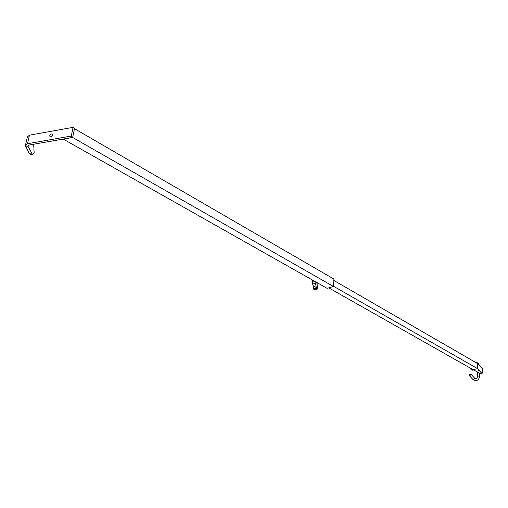 <?xml version="1.0" encoding="UTF-8"?>
<svg xmlns="http://www.w3.org/2000/svg" width="508" height="508" viewBox="0 0 508 508"><rect width="100%" height="100%" fill="white"/><g stroke="black" fill="none" stroke-linecap="round" stroke-linejoin="round"><path stroke-width="0.76" d="M63.189 139.071L327.139 288.341L333.458 286.468L333.915 279.082L74.492 128.67L72.657 137.477L333.458 286.468M63.176 139.141L72.657 137.477M51.289 136.76L52.635 135.401M49.778 135.661C50.483 134.156 51.391 133.661 52.515 134.182L52.718 135.141C52.019 136.639 51.111 137.135 49.981 136.62L49.778 135.661M33.185 144.316L33.75 145.472L34.157 152.457L32.582 154.724L27.997 146.266L25.59 146.145L29.451 153.803L30.467 154.616M73.088 127.349L74.479 128.74L72.676 137.414L71.272 136.036L73.088 127.349L29.451 135.179L27.381 136.963L25.565 144.774M72.676 137.414L28.937 145.059L27.902 145.942L27.984 145.58M71.272 136.036L27.47 143.726L29.451 135.179M28.207 145.339L27.902 145.942M25.59 146.145L25.4 145.491L27.47 143.726M477.564 368.618L477.374 363.436L477.685 368.725L472.897 369.564L328.752 287.865M477.393 368.503L333.47 286.245M472.897 369.564L476.002 371.177M477.374 363.436L333.832 280.435M479.666 370.923L481.971 373.615C482.676 372.396 482.873 370.853 482.549 368.979L482.454 368.751M475.85 371.094L480.892 373.913L481.432 372.974M482.549 368.979L477.628 363.633M481.901 373.399L477.685 368.725M471.106 374.415L469.557 375.837M471.64 368.852L473.443 370.008L472.021 370.249M316.77 282.48L318.611 283.521M314.782 281.356C315.093 283.096 315.811 284.004 316.929 284.067L317.17 283.991M317.919 283.743L317.576 288.633L317.31 289.027L316.287 288.525L316.052 285.763L314.674 281.299M31.826 153.924L29.451 153.803M478.523 364.604L479.393 364.998M477.387 376.898L479.476 376.923M477.342 376.809C477.152 378.289 476.244 378.72 474.624 378.111L473.05 379.571L469.487 375.787M312.249 279.927L312.128 281.603L314.103 280.968M312.077 281.889L312.801 284.023L315.36 283.274M311.963 281.756L313.506 286.563L313.703 289.243L314.535 289.706L317.119 288.989M314.223 289.528L314.89 289.604M313.373 288.912L313.703 289.243L316.287 288.525M313.315 288.785L315.913 287.706M313.455 286.849L316.052 285.763M313.341 286.69L312.623 283.845M32.582 154.724L30.213 154.603M479.711 365.893L482.46 368.757M479.958 371.246L478.003 369.951L479.304 370.516M477.558 362.09L475.545 362.375M479.482 373.113L479.527 376.796C478.511 380.53 476.352 381.457 473.05 379.571M469.576 374.504L469.436 375.475M469.754 374.339L470.757 374.263M471.995 370.256L471.564 369.056M477.342 376.777L477.298 371.881M474.624 378.111L471.056 374.332M479.4 365.557L477.679 362.128M318.402 283.591L316.929 284.067M313.201 288.658L314.706 289.744L317.31 289.027M311.969 281.724L312.103 279.844M313.201 288.627L313.341 286.722"/></g></svg>
